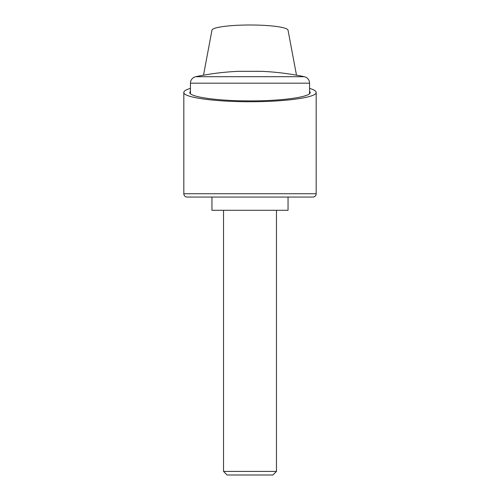 <?xml version="1.0" encoding="UTF-8"?>
<svg xmlns="http://www.w3.org/2000/svg" width="500" height="500" viewBox="0 0 500 500"><rect width="100%" height="100%" fill="white"/><g stroke="black" fill="none" stroke-linecap="round" stroke-linejoin="round"><path stroke-width="0.75" d="M203.506 75.188L211.95 30.294A38.05 5.294 180 0 1 250 25A38.05 5.294 180 0 1 288.05 30.294L296.494 75.188M309.556 88.375C313.931 89.656 316.137 91.006 316.175 92.431C316.919 97.4 285.375 101.831 250 101.731C214.625 101.831 183.081 97.4 183.825 92.431C183.863 91.006 186.069 89.656 190.444 88.375M288.05 197.056L288.05 210.294L211.95 210.294L211.95 197.056M309.556 91.175L310.219 92.431C310.894 96.95 282.188 100.988 250 100.894C217.812 100.988 189.106 96.95 189.781 92.431L190.444 91.175M309.556 83.175A6.619 6.619 0 0 0 304.3 76.7A264.706 264.706 0 0 0 261.581 71.325L238.419 71.325A264.706 264.706 0 0 0 195.7 76.7A6.619 6.619 0 0 0 190.444 83.175L309.556 83.175L309.556 93.681M316.175 193.75L183.825 193.75A3.306 3.306 0 0 0 187.131 197.056L312.869 197.056A3.306 3.306 0 0 0 316.175 193.75L316.175 92.431M223.531 471.419L227.113 475L272.887 475L276.469 471.419L223.531 471.419L223.531 210.294M195.7 76.7L304.3 76.7M183.825 193.75L183.825 92.431M276.469 210.294L276.469 471.419M190.444 93.681L190.444 83.175"/></g></svg>
